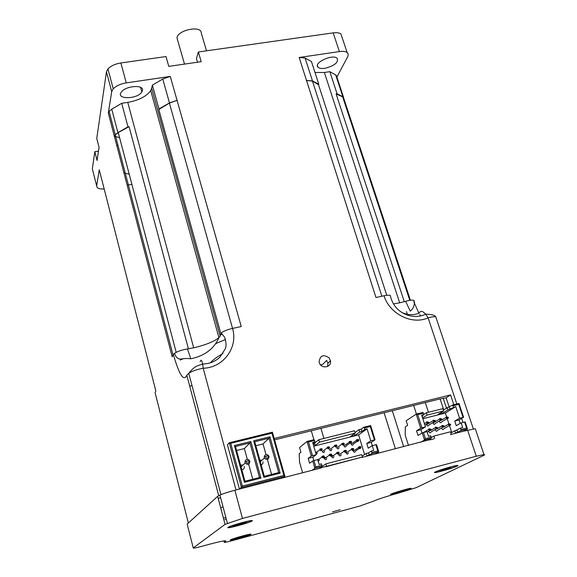 <?xml version="1.0" encoding="UTF-8"?>
<svg xmlns="http://www.w3.org/2000/svg" width="577" height="577" viewBox="0 0 577 577"><rect width="100%" height="100%" fill="white"/><g stroke="black" fill="none" stroke-linecap="round" stroke-linejoin="round"><path stroke-width="0.87" d="M248.665 535.189C243.299 537.31 228.535 541.046 231.766 539.452C234.565 537.865 253.375 532.859 250.036 534.591L248.665 535.189M235.402 538.42L238.799 537.454M238.517 537.829L240.645 536.992M240.724 537.223L244.958 535.99M238.388 538.132L236.693 538.536L238.835 537.613M235.308 538.456L243.379 535.954L245.081 535.55L242.585 536.516L245.254 536.083M391.855 494.157L391.696 494.1C390.946 493.523 410.124 487.832 410.29 488.582C411.351 489.029 393.485 494.431 391.855 494.157M395.62 492.938L401.051 491.748L400.791 491.013M401.051 491.748L406.662 489.556M395.375 493.147L400.936 490.969L406.987 489.592M251.038 521.154L250.209 521.63C244.763 524.255 223.003 529.592 230.266 526.498C235.358 524.183 253.353 519.567 251.038 521.154M241.453 523.339L240.797 523.534M233.274 525.899L237.825 524.659M240.09 523.563L240.342 524.637L240.991 524.06L240.739 523.382M240.991 524.06L246.466 522.308M240.342 524.637L237.976 525.279L238.626 524.709L237.868 524.839M232.949 526.181L239.816 523.642L246.877 522.387M455.044 466.815C450.363 468.82 436.883 472.613 435.88 472.21C433.334 472 454.308 465.459 456.494 465.79L455.044 466.815M440.114 470.623L443.922 469.49M443.763 469.887L446.021 468.928M446.136 469.216L450.868 467.774M443.648 470.255L441.737 470.731L443.973 469.685M439.999 470.673L450.774 467.283L448.134 468.423L451.221 467.875M325.947 466.721L362.428 457.034L319.622 468.077L321.923 466.483L321.887 465.322L321.454 463.85L319.11 464.456L317.675 459.552L312.727 460.936L309.582 463.244L308.176 458.405L311.299 456.039L316.239 454.654L312.821 457.222L308.176 458.405M312.727 460.936L314.876 468.3L312.006 470.32L321.317 467.918M369.244 455.275L368.508 452.88L371.437 451.005L371.884 453.601L366.251 456.32L430.312 439.515L428.12 440.078L431.149 438.325L431.185 437.178L430.723 435.765L428.516 436.327L426.987 431.603L422.227 432.938L418.044 435.476L416.544 430.803L420.712 428.221L425.465 426.893L421.672 415.159L423.879 414.603L421.91 415.88M371.884 453.601L378.714 451.841L375.288 453.984M360.964 447.139L360.683 446.641L358.764 446.786L358.649 447.521C359.651 449.036 360.437 448.971 361.007 447.341L360.964 447.139M360.647 447.161C360.106 448.358 359.666 448.286 359.334 446.951L360.647 447.161M359.298 448.488L355.562 451.005C354.999 452.606 354.228 452.664 353.239 451.178L354.92 450.046M353.687 448.993L353.391 448.473L351.48 448.668L351.371 449.411C352.41 450.904 353.196 450.825 353.73 449.173L353.687 448.993M353.369 449.014C352.835 450.219 352.396 450.147 352.042 448.819L353.369 449.014M348.393 452.808C347.859 454.431 347.087 454.51 346.063 453.046L347.765 451.885M358.779 439.991L358.512 439.508L356.579 439.652L356.471 440.374C357.48 441.874 358.267 441.816 358.822 440.186L358.779 439.991M358.468 440.006C357.935 441.196 357.495 441.131 357.149 439.804L358.468 440.006M357.156 441.355L353.427 443.951C352.872 445.552 352.1 445.617 351.104 444.139L352.749 442.985M351.516 441.831L351.227 441.318L349.301 441.513L349.2 442.242C350.246 443.727 351.032 443.641 351.559 442.004L351.516 441.831M351.198 441.845C350.672 443.035 350.232 442.977 349.871 441.657L351.198 441.845M349.871 443.186L346.265 445.747C345.738 447.363 344.967 447.442 343.942 445.985L345.601 444.802M329.554 447.391L329.2 446.807L327.282 447.146L327.231 447.889C328.363 449.317 329.142 449.18 329.575 447.478L329.554 447.391M329.222 447.413C328.717 448.603 328.263 448.553 327.859 447.262L329.222 447.413M324.599 451.156C324.173 452.83 323.401 452.967 322.291 451.567L323.985 450.305M322.175 449.259L321.8 448.654L319.889 449.043L319.846 449.793C321.014 451.192 321.793 451.034 322.19 449.317L322.175 449.259M321.836 449.281C321.339 450.471 320.884 450.428 320.466 449.151L321.836 449.281M317.321 452.974L316.174 454.424M315.511 452.152L316.715 452.152M324.303 456.494L323.921 455.88L322.024 456.263L321.973 457.034C323.142 458.441 323.928 458.282 324.324 456.558L324.303 456.494M323.971 456.522C323.466 457.727 323.005 457.676 322.601 456.385L323.971 456.522M319.413 460.107L318.266 461.564M317.22 459.667L318.85 459.306M331.696 454.611L331.328 454.02L329.431 454.351L329.366 455.116C330.506 456.544 331.285 456.407 331.717 454.705L331.696 454.611M331.364 454.633C330.852 455.837 330.397 455.787 330.008 454.481L331.364 454.633M326.697 458.268C326.272 459.948 325.5 460.085 324.382 458.679L324.822 457.453L326.12 457.438M339.052 452.729L338.713 452.159L336.809 452.447L336.73 453.205C337.833 454.654 338.62 454.539 339.081 452.851L339.052 452.729M338.728 452.757C338.209 453.955 337.761 453.897 337.379 452.584L338.728 452.757M333.96 456.443C333.499 458.109 332.72 458.225 331.638 456.796L332.085 455.592L333.362 455.578M336.903 445.531L336.571 444.968L334.653 445.264L334.581 445.999C335.684 447.442 336.47 447.326 336.932 445.646L336.903 445.531M336.579 445.545C336.066 446.742 335.612 446.685 335.223 445.386L336.579 445.545M331.847 449.346C331.393 451.005 330.621 451.12 329.532 449.699L331.22 448.466M344.224 443.677L343.914 443.143L341.988 443.388L341.909 444.117C342.976 445.581 343.762 445.48 344.26 443.821L344.224 443.677M343.906 443.691C343.387 444.889 342.94 444.831 342.565 443.518L343.906 443.691M339.067 447.543C338.576 449.18 337.805 449.281 336.752 447.839L338.425 446.627M346.388 450.861L346.063 450.312L344.159 450.55L344.065 451.308C345.133 452.779 345.919 452.678 346.424 451.005L346.388 450.861M346.063 450.882C345.536 452.079 345.089 452.022 344.729 450.695L346.063 450.882M341.187 454.626C340.69 456.27 339.918 456.364 338.865 454.914L340.574 453.724M378.714 451.841L377.805 450.925L371.876 452.447M376.485 444.629L372.237 445.603L373.716 450.413L371.437 451.005M371.263 442.335L366.763 443.482L370.759 440.799L375.05 439.789L371.263 442.335L372.266 445.595M321.923 466.483L314.876 468.3L315.778 466.894L313.917 460.511M312.979 443.511L315.013 441.895L314.054 439.674L307.152 441.398M302.615 472.751L299.535 462.069L299.218 453.652L300.949 452.274L299.578 447.528L307.043 441.427L308.507 441.96L314.588 440.439M314.746 442.912L318.771 439.724L354.444 430.788L355.165 433.161L319.478 442.119L315.15 445.509L313.672 445.877M354.978 432.562L358.966 429.656L361.224 429.093L363.784 427.24L364.361 427.983L364.801 429.411L361.945 431.459L359.687 432.029L354.833 435.52L350.369 436.645L355.165 433.161M364.361 427.983L370.268 426.504L370.65 425.537L363.871 427.218M354.833 435.52L354.307 433.781M358.966 429.656L359.687 432.029M362.147 456.104L366.244 453.464L366.972 455.859M362.428 457.034L361.7 454.633L325.882 463.85L326.596 466.281M313.275 444.528L314.854 443.28L314.559 442.263M315.15 445.509L314.566 443.511M318.771 439.724L319.478 442.119M321.735 466.735L325.882 463.85M321.952 467.478L321.699 466.634M366.244 453.464L368.508 452.88M314.854 443.28L313.044 443.735M361.945 431.459L361.224 429.093M316.239 454.654L312.676 442.48L315.013 441.895M364.801 429.411L367.073 428.841L358.598 434.892L313.758 446.18M372.237 445.603L368.22 448.235L366.763 443.482M312.821 457.222L313.787 460.54M364.592 454.525L358.598 434.892M367.073 428.841L370.759 440.799M234.875 490.234L242.47 518.442L225.073 524.349L193.252 547.941L187.164 524.082L217.666 496.35L219.931 495.095C223.66 493.494 228.643 491.878 234.875 490.234L312.006 470.32M361.714 457.489L366.251 456.32M446.526 416.587L445.357 413.045L455.736 406.612L459.595 418.217L463.583 417.243L459.011 419.991L460.157 423.446M465.156 421.946L461.146 422.876L462.704 427.543L460.525 428.098L460.944 430.644L467.449 428.963L463.288 431.271L475.282 428.697L475.535 429.454M460.944 430.644L454.676 433.493L463.288 431.271M422.227 432.938L424.513 440.035L420.705 442.263M433.846 438.873L429.476 439.999M435.318 420.611L433.298 420.099L433.082 420.705C433.767 422.335 434.531 422.458 435.383 421.08L435.318 420.611M435.051 420.619C434.467 421.78 434.063 421.679 433.839 420.308L435.051 420.619M433.904 421.989L428.899 425.061C428.062 426.425 427.305 426.302 426.641 424.694L433.082 420.705M428.79 422.263L426.749 421.765L426.547 422.378C427.254 424.001 428.026 424.117 428.848 422.71L428.79 422.263M428.516 422.27C427.939 423.439 427.528 423.338 427.297 421.975L428.516 422.27M431.055 429.245L429.028 428.733L428.805 429.353C429.504 430.99 430.276 431.106 431.113 429.706L431.055 429.245M430.788 429.259C430.197 430.428 429.786 430.327 429.569 428.949L430.788 429.259M422.501 432.808L423.907 432.317M437.59 427.579L435.577 427.052L435.354 427.665C436.024 429.302 436.789 429.439 437.654 428.055L437.59 427.579M437.323 427.586C436.731 428.754 436.327 428.653 436.118 427.268L437.323 427.586M436.147 428.949L431.127 431.942C430.276 433.298 429.519 433.176 428.862 431.553L429.129 430.896M444.102 425.913L442.105 425.379L441.874 425.977C442.516 427.629 443.28 427.773 444.167 426.417L444.102 425.913M443.843 425.927C443.244 427.088 442.847 426.98 442.646 425.602L443.843 425.927M442.682 427.29L437.546 430.319C436.681 431.654 435.923 431.509 435.289 429.887L435.484 429.346M441.823 418.967L439.818 418.44L439.595 419.032C440.251 420.669 441.016 420.813 441.888 419.45L441.823 418.967M441.564 418.967C440.972 420.128 440.576 420.027 440.359 418.657L441.564 418.967M440.424 420.344L435.318 423.453C434.459 424.795 433.702 424.658 433.06 423.042L434.503 422.162M448.307 417.322L446.309 416.789L446.086 417.373C446.713 419.017 447.478 419.169 448.365 417.835L448.307 417.322M448.048 417.33C447.456 418.484 447.06 418.375 446.85 417.005L448.048 417.33M446.923 418.7L441.708 421.852C440.828 423.172 440.078 423.02 439.465 421.398L439.753 420.756M440.172 420.496L440.886 420.532M450.594 424.261L448.61 423.706L448.372 424.297C448.993 425.956 449.75 426.114 450.651 424.78L450.594 424.261M450.334 424.268C449.735 425.429 449.339 425.321 449.144 423.936L450.334 424.268M449.187 425.638L443.951 428.697C443.057 430.016 442.307 429.858 441.701 428.228L441.838 427.788M422.595 418.008L427.131 415.094L443.612 410.954L437.698 414.661L441.953 413.594L447.925 409.872L455.736 406.612M422.061 416.363L422.775 416.19L422.14 416.594M445.357 413.045L422.826 418.722M460.525 428.098L450.839 432.916M451.236 434.113L450.471 431.791L433.933 436.046L431.279 437.582M443.302 410.009L452.455 405.068L453.572 407.16M423.879 414.603L422.79 412.483L416.305 414.106M422.775 416.19L422.537 415.469M433.933 436.046L434.69 438.383M430.312 439.515L430.125 438.924M467.449 428.963L466.634 428.055L460.994 429.504M457.72 432.44L456.955 430.117M431.149 438.325L424.513 440.035L425.429 438.664L423.446 432.512M408.466 445.422L405.198 435.116L405.328 426.829L407.643 425.328L406.186 420.756L416.183 414.135L417.69 414.632L423.424 413.204M425.465 426.893L420.921 429.685L416.544 430.803M423.821 414.437L426.381 412.779L442.855 408.653L443.612 410.954M453.111 405.768L458.737 404.362L458.931 403.446L452.556 405.04M459.011 419.991L454.719 421.08L459.595 418.217M441.953 413.594L441.52 412.267M447.161 407.578L447.925 409.872M454.791 430.673L455.563 433.002M426.381 412.779L427.131 415.094M450.074 409.331L449.317 407.037M461.146 422.876L456.248 425.689L454.719 421.08M420.921 429.685L422.011 433.067M451.733 432.404L449.454 425.48M448.812 423.525L447.247 418.779M274.19 438.498L450.572 394.92L453.955 405.104M450.572 394.92L446.136 397.82L439.515 399.046L274.573 439.862M449.194 407.066L446.136 397.82M450.356 434.611L454.676 433.493M250.822 441.506L249.935 442.927L259.499 477.511L260.948 478.088L250.822 441.506L234.435 445.545L235.488 446.49L249.935 442.927L244.367 448.567L236.577 450.5M263.848 477.345L280.177 473.154L269.921 436.803L253.7 440.799L263.848 477.345L264.324 476.277L254.724 441.744L269.033 438.21L263.033 443.944L255.835 445.725M283.884 475.398L242.347 486.094L230.728 443.309L271.94 433.183L283.884 475.398L284.894 476.313L272.402 432.187L229.314 442.761L241.446 487.515L284.894 476.313L282.86 477.843M242.347 486.094L239.729 488.979M230.728 443.309L229.314 442.761L227.439 444.845L239.405 489.065M234.435 445.545L244.453 482.329L244.958 481.24L235.488 446.49M259.499 477.511L244.958 481.24M244.453 482.329L260.948 478.088M252.784 479.235L248.665 464.24M247.338 459.415L244.367 448.567M254.724 441.744L253.7 440.799M280.177 473.154L278.713 472.585L264.324 476.277M269.921 436.803L269.033 438.21L278.713 472.585M271.94 433.183L272.402 432.187M269.084 456.522L268.096 455.094C266.228 454.164 264.944 454.662 264.237 456.587L264.403 458.03C266.978 460.446 268.536 459.948 269.084 456.522M268.341 456.573C267.49 458.953 266.524 458.967 265.427 456.616L267.742 455.715L268.341 456.573M261.857 460.302L259.823 460.1M261.157 464.889L262.78 463.814L263.047 461.845M249.877 461.355L248.781 459.84C246.855 459.003 245.578 459.58 244.973 461.578L245.211 463.006C247.814 465.286 249.372 464.73 249.877 461.355M249.105 461.412C248.305 463.778 247.324 463.829 246.163 461.542L248.449 460.504L249.105 461.412M243.076 465.026L240.551 465.069M241.806 469.671C243.674 469.512 244.497 468.488 244.273 466.584M271.558 474.417L267.403 459.58M266.026 454.662L263.033 443.944M327.541 366.525L327.952 363.258L326.625 360.401L322.969 364.166L320.632 364.938M206.508 50.819L201.243 32.961C201.546 24.991 177.045 30.127 177.024 38.068L177.658 40.267M314.992 72.478L324.368 72.493L399.673 302.838L405.588 301.331C409.814 300.17 412.62 299.845 414.019 300.365L414.243 301.331M306.308 80.506L312.445 81.076L318.526 84.761L318.8 84.22L312.482 80.924L305.096 58.032L299.167 57.484L375.973 297.508L384.058 295.763C387.275 295.099 389.388 295.02 390.384 295.532L390.615 296.838C395.13 314.429 413.925 320.069 425.675 314.155C422.588 310.859 420.417 310.513 419.169 313.102C413.796 315.294 408.191 315.157 402.364 312.712M114.426 136.367L115.249 134.766L109.103 111.368L108.303 113.02L114.405 136.482L115.227 134.881L118.242 132.566L129.075 126.659L127.986 126.832L121.711 103.297L127.755 102.374C138.862 100.34 146.515 96.402 150.712 90.56L151.657 88.274L220.183 336.189L221.164 332.979C223.515 331.162 227.302 329.64 232.524 328.421L241.251 326.539L170.265 76.424L126.255 82.893L120.881 62.958C115.148 63.91 110.834 65.901 107.942 68.93L106.464 71.808L96.763 138.415L99.064 147.373L97.073 160.471L94.83 151.693L92.334 168.823L96.669 185.924L99.244 169.789L99.554 170.987M222.282 334.076L221.121 334.602M232.524 328.421C238.366 347.138 223.566 367.765 203.198 368.241C197.045 369.403 192.249 371.069 188.802 373.24L186.818 375.223C183.774 381.931 179.288 375.014 173.352 354.466L172.206 356.86L114.405 136.482M173.352 354.466L174.405 353.384C177.586 351.357 181.95 349.878 187.503 348.941L193.677 347.823C205.39 345.068 213.8 341.685 218.907 337.66L220.183 336.189M210.353 362.818L210.8 362.327C213.339 359.63 217.421 356.665 223.054 353.427M329.114 357.848L330.448 360.726C331.955 367.592 321.036 369.388 319.276 362.536L319.139 361.988C320.011 355.454 323.336 354.069 329.114 357.848M105.007 192.163L155.833 390.975L155.062 392.576L188.362 522.993M425.285 402.566L428.437 412.267M218.445 498.456L220.573 497.518M225.571 339.456L215.993 343.51M183.197 358.757L180.161 360.077M189.631 385.847L192.105 385.948M436.342 318.518L435.786 316.867C434.33 316.506 431.769 316.816 428.105 317.812L425.675 314.155M187.503 348.941L190.785 358.807C204.727 355.821 214.103 348.775 218.907 337.66L150.712 90.56M236.007 489.938L203.198 368.241L202.642 364.037C201.77 359.897 200.955 359.154 200.19 361.801M414.019 300.365L414.502 302.694C414.084 306.495 412.67 309.301 410.276 311.118L405.588 301.331M151.657 88.274L152.357 85.165L162.772 79.006L169.479 102.915L158.956 108.981L158.819 109.522L169.393 103.081L177.283 100.297M158.819 109.522L220.775 333.355M324.368 72.493L329.806 71.663L335.677 74.902L342.897 96.792L337.062 93.748L336.088 93.9L342.637 96.813L343.445 97.347L343.928 98.804M336.088 93.9L404.297 301.699M129.075 126.659L188.412 348.811M318.526 84.761L386.763 295.301M127.986 126.832L117.932 132.631L111.75 109.183L121.711 103.297M115.249 134.766L117.932 132.631M104.711 191.016L99.244 169.789M105.05 192.329L104.697 191.11M169.479 102.915L177.024 100.34M306.546 80.47L312.482 80.924M342.897 96.792L343.957 98.883M299.167 57.484L339.399 51.569C342.947 51.086 345.529 51.411 347.152 52.536L348.212 54L347.953 56.2L336.874 77.109M335.677 74.902L336.802 76.885M109.103 111.368L111.75 109.183M108.303 113.02L111.714 91.635L113.229 88.822C116.157 85.85 120.499 83.874 126.255 82.893M131.866 184.366L127.178 185.174M341.981 37.101L340.92 33.949C339.29 32.774 336.708 32.413 333.174 32.875L198.365 51.973L201.207 61.689L168.772 66.369L166.003 56.56L120.881 62.958M162.772 79.006L170.265 76.424M129.234 174.268L123.932 172.811M104.156 189.004C99.15 189.169 96.655 188.145 96.669 185.924M318.8 84.22L311.443 61.537L305.096 58.032M337.062 93.748L329.806 71.663M324.923 68.31C334.617 65.771 338.685 62.417 337.141 58.263C332.72 53.805 313.361 62.792 317.934 67.127C319.175 68.382 321.504 68.778 324.923 68.31M158.956 108.981L152.357 85.165M142.447 90.567C144.337 84.523 126.125 85.576 121.545 91.851C114.888 99.597 137.29 99.59 141.841 91.945L142.447 90.567M197.529 62.222L196.461 58.573L198.365 51.973M119.569 137.614L114.455 136.28M116.684 145.18L117.96 145.296M94.83 151.693L98.501 151.095M193.252 547.941C192.956 548.431 195.625 547.934 201.25 546.455L209.018 544.356C221.142 541.168 226.674 540.144 225.621 541.291L224.258 542.185C223.818 542.69 226.271 542.236 231.608 540.822L359.666 506.094L372.951 501.377C377.719 499.264 385.912 496.588 397.546 493.357L416.067 487.702L483.504 455.498C484.882 454.835 485.041 454.525 483.973 454.582L476.277 456.234L242.47 518.442M251.096 534.273C248.06 536.221 223.133 542.611 232.142 539.127L250.18 534.071L251.096 534.273M252.077 520.937C249.149 522.957 225.571 529.297 227.951 527.421C230.151 525.56 254.623 518.932 252.207 520.836L252.077 520.937M456.962 466.151C451.272 468.986 427.543 475.145 436.392 471.474C443.136 468.553 462.783 463.482 456.962 466.151M410.68 488.741C405.537 491.265 382.767 497.071 393.204 493.184L408.249 488.719L411.149 488.243L410.68 488.741M332.453 511.886L340.134 509.743L332.453 511.886M220.71 507.861L223.054 506.887M226.335 519.257L224.987 519.617M223.465 518.283L225.867 517.504M402.335 491.085L400.943 491.51M400.323 491.683L400.207 491.186M240.306 524.32L238.496 524.818M241.539 523.577L241.402 523.202M447.283 468.856L447.175 468.459M375.872 444.672L377.805 450.925M321.887 465.322L315.778 466.894M312.489 455.614L308.507 441.96M307.043 441.427L311.299 456.039M370.268 426.504L374.394 439.876M458.737 404.362L463.064 417.33M421.924 427.788L417.69 414.632M464.615 421.989L466.634 428.055M431.185 437.178L425.429 438.664M416.183 414.135L420.712 428.221M440.1 398.902L443.684 409.771M465.704 430.651L465.502 430.045M462.956 422.407L461.636 418.448M456.941 404.354L428.105 317.812C412.23 325.305 389.374 313.888 384.058 295.763M413.824 301.814L418.909 313.21M419.739 314.544L420.712 315.972M218.719 495.679L186.818 375.223M311.277 430.781L314.011 440.114M314.624 442.206L314.818 442.855M320.942 428.386L323.913 438.433M384.102 412.757L395.404 448.798M392.31 410.723L403.655 446.663M443.194 398.231L446.432 408.04M399.673 302.838L393.377 303.913M176.18 352.331L118.242 132.566M381.88 296.232L312.445 81.076M169.393 103.081L232.553 328.414M342.637 96.813L409.771 300.365M127.755 102.374L193.677 347.823M106.464 71.808L111.714 91.635M333.174 32.875L339.399 51.569M217.666 496.35L225.073 524.349M225.492 540.779L225.621 541.291M224.258 542.185L223.919 540.916M467.579 430.168L476.277 456.234M241.035 524.039L240.797 523.368M359.334 446.951L358.764 446.786M353.239 451.178L358.649 447.521M352.042 448.819L351.48 448.668M346.063 453.046L351.371 449.411M357.149 439.804L356.579 439.652M351.104 444.139L356.471 440.374M349.871 441.657L349.301 441.513M343.942 445.985L349.2 442.242M327.859 447.262L327.282 447.146M322.291 451.567L327.231 447.889M320.466 449.151L319.889 449.043M315.727 452.902L319.846 449.793M322.601 456.385L322.024 456.263M317.819 460.049L321.973 457.034M330.008 454.481L329.431 454.351M324.382 458.679L329.366 455.116M337.379 452.584L336.809 452.447M331.638 456.796L336.73 453.205M335.223 445.386L334.653 445.264M329.532 449.699L334.581 445.999M342.565 443.518L341.988 443.388M336.752 447.839L341.909 444.117M344.729 450.695L344.159 450.55M338.865 454.914L344.065 451.308M378.743 451.733L376.536 444.578M314.429 440.006L307.902 441.636M370.521 425.97L364.188 427.557M375.05 439.789L370.65 425.537M433.839 420.308L433.298 420.099M427.297 421.975L426.749 421.765M424.903 425.162L427.355 423.641M424.434 423.698L426.547 422.378M429.569 428.949L429.028 428.733M427.146 432.086L429.591 430.615M423.698 432.447L428.805 429.353M436.118 427.268L435.577 427.052M430.882 430.341L435.354 427.665M442.646 425.602L442.105 425.379M437.481 428.588L441.874 425.977M440.359 418.657L439.818 418.44M434.979 421.866L439.595 419.032M446.85 417.005L446.309 416.789M441.629 420.078L446.086 417.373M449.144 423.936L448.61 423.706M444.038 426.85L448.372 424.297M467.392 428.653L465.134 421.888M423.237 412.786L417.092 414.322M458.953 403.85L452.923 405.357M463.583 417.243L459.025 403.59M265.427 456.616L264.237 456.587M267.742 455.715L268.096 455.094M264.403 458.03L260.277 461.715M246.163 461.542L244.973 461.578M248.449 460.504L248.781 459.84M245.211 463.006L241.056 466.93M184.517 64.097L177.024 38.068M327.952 363.258L330.448 360.719M413.666 405.443L416.457 414.113M220.969 494.655L188.744 373.276M425.682 314.162C431.697 314.364 435.065 315.266 435.786 316.867L473.349 428.899M221.164 332.979L224.641 337.235C226.242 342.435 226.458 346.294 225.297 348.811L219.743 357.351C215.026 361.628 209.321 363.856 202.642 364.037C198.517 365.746 195.365 365.01 188.816 373.225M174.405 353.384L175.971 356.536C177.557 358.649 179.497 359.435 181.791 358.908C185.123 358.404 188.116 358.367 190.785 358.807M173.057 355.093L115.227 134.881M343.445 97.347L410.413 300.271M336.297 75.363L343.51 97.225M141.841 91.945L140.586 87.365M317.934 67.127L317.415 65.526M113.229 88.822L107.942 68.93M347.152 52.536L340.92 33.949M219.931 495.095L227.388 523.224M475.282 428.697L483.973 454.582M407.586 315.129L406.432 311.602"/></g></svg>
